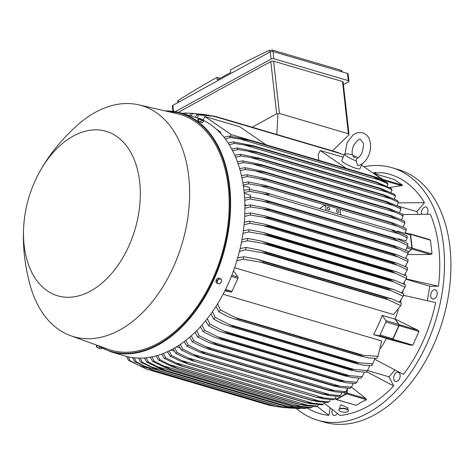 <?xml version="1.0" encoding="UTF-8"?>
<svg xmlns="http://www.w3.org/2000/svg" width="474" height="474" viewBox="0 0 474 474"><rect width="100%" height="100%" fill="white"/><g stroke="black" fill="none" stroke-linecap="round" stroke-linejoin="round"><path stroke-width="0.71" d="M352.407 155.016C351.785 152.065 352.188 148.907 353.61 145.536C357.372 140.097 359.695 138.124 360.584 139.611L362.9 142.484C363.914 143.533 363.594 146.976 361.929 152.818C360.216 156.183 358.397 158.138 356.472 158.683L356.187 160.929A9.972 1.576 -155.8 0 1 344.622 154.103A9.972 1.576 -155.8 0 1 345.048 153.878L348.183 153.866L352.229 154.897L358.243 157.741M356.187 160.929L357.586 165.503L358.794 165.479C363.019 163.903 366.248 160.668 368.476 155.762C370.941 150.015 371.249 144.552 369.4 139.368C368.416 136.364 366.153 134.154 362.616 132.726L357.366 132.69L353.314 134.628L347.063 142.591L345.001 153.89M362.136 163.785L359.908 168.744A9.972 1.576 -155.8 0 1 356.276 168.418A9.972 1.576 -155.8 0 1 346.447 164.265A9.972 1.576 -155.8 0 1 341.718 160.573L344.622 154.103M343.206 157.255L320.181 150.471L346.251 168.412M361.526 165.136L381.44 178.84L373.494 176.5M318.878 160.348L318.131 155.034L320.181 150.471M203.233 120.153L204.875 116.503L239.903 126.825L265.973 144.766M204.875 116.503L231.105 134.551L230.34 136.251M247.997 139.528L231.105 134.551M220.552 133.271L220.6 133.093A1.197 0.776 -73.6 0 0 220.321 131.861L216.251 129.058M381.44 178.84L381.072 179.658M382.672 180.398A1.197 0.776 -73.6 0 0 382.34 179.593L381.25 179.267M381.398 178.941L382.34 179.593M382.826 180.476L382.903 180.179L401.484 185.654L389.474 187.514M373.915 173.662A0.8 0.515 106.4 0 1 374.383 173.62L382.719 179.356A0.8 0.515 106.4 0 1 382.903 180.179M393.924 179.379L402.574 185.21L401.3 185.678M398.332 202.89L424.479 202.641A124.626 80.544 -73.6 0 0 380.806 172.589L373.399 173.306M418.127 214.165L416.847 211.641L397.544 205.953M416.847 211.641L424.479 202.641M427.364 300.676L429.8 286.213L438.444 286.26A124.626 80.544 -73.6 0 0 430.368 214.254L402.752 214.556M332.31 409.702A4.787 3.093 -73.6 0 0 333.856 415.39A4.787 3.093 -73.6 0 0 334.419 415.473A4.787 3.093 -73.6 0 0 337.34 413.506M437.123 294.443A4.787 3.093 -73.6 0 0 435.31 289.833A4.787 3.093 -73.6 0 0 430.795 294.407A4.787 3.093 -73.6 0 0 432.608 299.011A4.787 3.093 -73.6 0 0 437.123 294.443M376.599 172.969A4.787 3.093 -73.6 0 0 375.846 172.56A4.787 3.093 -73.6 0 0 375.278 172.477A4.787 3.093 -73.6 0 0 373.358 173.277M296.446 408.558A131.606 85.053 -73.6 0 0 317.657 420.213A131.606 85.053 -73.6 0 0 408.843 375.284A131.606 85.053 -73.6 0 0 443.516 245.254A131.606 85.053 -73.6 0 0 392.039 167.731A131.606 85.053 -73.6 0 0 363.813 166.712M374.703 359.268L403.439 374.401A124.626 80.544 -73.6 0 0 435.695 302.619L403.398 295.266M324.098 403.119L339.971 415.425A124.626 80.544 -73.6 0 0 367.48 406.579A124.626 80.544 -73.6 0 0 393.663 385.919L389.065 376.854L394.842 370.052M306.577 407.646A124.626 80.544 -73.6 0 0 328.897 415.36L330.135 408.007M426.938 214.195A4.787 3.093 -73.6 0 0 427.471 208.394A4.787 3.093 -73.6 0 0 426.031 207.091A4.787 3.093 -73.6 0 0 422.506 209.04A4.787 3.093 -73.6 0 0 421.582 214.153M398.581 380.213A4.787 3.093 -73.6 0 0 400.157 375.532A4.787 3.093 -73.6 0 0 398.249 372.309A4.787 3.093 -73.6 0 0 395.215 373.583A4.787 3.093 -73.6 0 0 393.645 378.264A4.787 3.093 -73.6 0 0 395.547 381.487A4.787 3.093 -73.6 0 0 398.581 380.213M351.512 387.086L365.691 398.51L366.509 399.706L360.821 402.355L356.264 405.335L336.102 399.535A0.8 0.515 106.4 0 1 335.829 399.238L335.705 398.901M393.663 385.919L366.627 371.729M317.657 420.213L324.08 422.109A131.606 85.053 -73.6 0 0 415.265 377.174A131.606 85.053 -73.6 0 0 449.939 247.144A131.606 85.053 -73.6 0 0 398.462 169.627L392.039 167.731M406.271 278.937L438.444 286.26M429.8 286.213L406.165 279.251M389.065 376.854L367.605 370.532M336.102 399.535A0.8 0.515 106.4 0 0 336.404 399.487L346.654 393.858L366.509 399.706M347.454 388.781L347.11 393.035A0.8 0.515 106.4 0 1 346.654 393.858M328.897 415.36L317.053 406.348M252.18 127.228L276.668 113.766L277.96 113.961L279.47 113.458L348.366 133.757L349.06 134.746L343.14 82.02A1.997 0.83 173.6 0 0 342.506 81.504L273.611 61.211A1.997 0.83 173.6 0 0 270.808 61.519L179.456 111.716A1.997 0.83 173.6 0 0 178.935 112.368L178.947 112.486M175.232 111.698L271.057 59.043A1.997 0.83 -6.4 0 1 273.859 58.735L348.301 80.663A1.997 0.83 -6.4 0 1 348.941 81.178A1.997 0.83 -6.4 0 1 348.42 81.83L343.431 84.573M348.941 81.178L348.129 73.974A1.997 0.83 173.6 0 0 347.495 73.458L273.054 51.524A1.997 0.83 173.6 0 0 270.251 51.832L172.85 105.352A1.997 0.83 173.6 0 0 172.329 106.004L172.927 111.343M220.132 78.269L216.962 77.339A1196.406 773.218 -73.6 0 0 178.188 100.441L177.679 101.169L177.839 102.615M269.753 52.104L269.546 50.244A1196.406 773.218 -73.6 0 0 230.394 69.956L230.678 72.475L217.24 79.857L216.962 77.339M342.003 71.835L341.884 70.822L341.25 70.336L272.36 50.043L272.514 51.429M272.615 50.131L269.309 50.374M349.06 134.746L332.404 150.862M276.828 134.486L277.96 113.961M406.034 257.708A112.859 72.943 106.4 0 1 406.04 258.443M405.957 265.665A112.859 72.943 106.4 0 1 405.91 266.85M405.448 273.871A112.859 72.943 106.4 0 1 405.3 275.447M428.715 239.352L430.463 240.205L432.004 253.946L430.41 254.485L407.735 254.556M408.067 252.589L411.829 249.016L430.41 254.485M409.406 234.008L410.129 233.878A0.8 0.515 106.4 0 1 410.608 234.357L412.149 248.098A0.8 0.515 106.4 0 1 411.829 249.016M408.067 252.423L411.349 249.277A1.197 0.776 -73.6 0 0 411.829 247.908L410.366 234.861A1.197 0.776 -73.6 0 0 409.897 234.156L405.335 232.811M397.022 231.496L397.532 231.194L405.021 233.398L406.23 230.281A127.619 82.476 -73.6 0 0 405.916 228.379L393.633 223.26L264.682 185.269L268.225 186.679L390.831 222.798L393.633 223.26M397.532 231.194L397.591 231.709M397.739 239.151L398.385 238.766L405.945 240.993L407.219 237.776A127.619 82.476 -73.6 0 0 407.113 236.799A127.619 82.476 -73.6 0 0 407 235.821L395.049 230.844L265.322 192.628L269.273 194.263C267.774 194.518 265.268 194.257 261.743 193.481L249.579 191.336L244.181 192.568M398.385 238.766L398.456 239.417M407.219 237.776L391.88 230.382L395.049 230.844M243.944 190.311L249.36 189.381L265.322 192.628M319.452 208.572L325.33 205.046A0.995 0.646 -73.6 0 0 325.508 204.916L340.101 209.218L340.735 214.841M325.508 204.916L326.136 210.539M329.756 208.815A1.594 1.019 -118.8 0 1 329.353 209.864A1.594 1.019 -118.8 0 1 328.168 209.567A1.594 1.019 -118.8 0 1 327.416 208.122A1.594 1.019 -118.8 0 1 327.818 207.073A1.594 1.019 -118.8 0 1 329.003 207.369A1.594 1.019 -118.8 0 1 329.756 208.815M338.803 211.481A1.594 1.019 -118.8 0 1 338.4 212.53A1.594 1.019 -118.8 0 1 337.215 212.233A1.594 1.019 -118.8 0 1 336.469 210.788A1.594 1.019 -118.8 0 1 336.866 209.739A1.594 1.019 -118.8 0 1 338.051 210.035A1.594 1.019 -118.8 0 1 338.803 211.481M406.23 230.281L397.591 226.335L340.125 209.407M397.591 226.335L390.849 222.91L268.243 186.792L260.362 185.909L248.595 183.841L243.245 185.061M325.33 205.046L260.362 185.909M249.36 189.381A127.619 82.476 106.4 0 1 249.472 190.358A127.619 82.476 106.4 0 1 249.579 191.336M398.273 233.7L261.743 193.481M242.895 182.869L248.281 181.939L264.682 185.269M248.281 181.939A127.619 82.476 106.4 0 1 248.595 183.841M243.352 185.767L249.531 187.591L249.739 189.446M244.258 193.362L250.379 195.164L250.598 197.113M244.614 197.966L250.076 197.024L261.861 199.24L269.943 201.93A131.008 84.668 106.4 0 1 269.949 202.048C268.509 202.244 266.121 201.983 262.792 201.26L250.195 199.033L244.738 200.289M398.587 241.266L392.555 238.167A131.008 84.668 -73.6 0 0 392.549 238.049L396.08 238.618L399.084 239.666L407.711 243.464A127.619 82.476 -73.6 0 1 407.836 245.473L398.557 241.254L262.792 201.26M392.549 238.049L269.943 201.93M392.555 238.167L269.949 202.048M250.076 197.024A127.619 82.476 106.4 0 1 250.195 199.033M405.566 250.154L407.836 245.473M404.482 282.35A112.859 72.943 106.4 0 1 404.198 284.264M403.007 291.125A112.859 72.943 106.4 0 1 402.568 293.305M398.296 309.759A112.859 72.943 106.4 0 1 395.115 319.014A112.859 72.943 106.4 0 1 395.061 319.156L398.717 324.394A1.197 0.776 -73.6 0 1 398.735 325.768L392.893 338.774A1.197 0.776 -73.6 0 1 391.939 339.479L386.411 338.4A112.859 72.943 106.4 0 1 386.346 338.537L392.33 339.751L410.911 345.226L386.346 338.537A112.859 72.943 106.4 0 1 380.616 348.461M417.493 330.046L418.98 331.433L412.824 345.131L410.697 345.161M399.108 324.666L395.115 319.014L417.689 330.135L399.108 324.666A0.8 0.515 106.4 0 1 399.12 325.579L418.98 331.433M400.974 300.243A112.859 72.943 106.4 0 1 400.364 302.608M399.12 325.579L392.964 339.277A0.8 0.515 106.4 0 1 392.33 339.751M382.216 315.37L385.872 320.608A1.197 0.776 106.4 0 1 385.889 321.988L380.047 334.988A1.197 0.776 106.4 0 1 379.093 335.699L373.571 334.62A112.859 72.943 -73.6 0 0 382.216 315.37L395.061 319.156M386.411 338.4L373.571 334.62M347.318 389.083L347.039 392.395L345.522 391.945M334.964 398.681L336.161 399.031A1.197 0.776 -73.6 0 0 336.623 398.966L346.352 393.621A1.197 0.776 -73.6 0 0 347.039 392.395M334.798 398.948L316.893 397.253L323.084 398.776L333.341 399.748A127.619 82.476 -73.6 0 0 334.069 399.351A127.619 82.476 -73.6 0 0 334.798 398.948L336.238 396.3M324.429 398.036L187.9 357.817L194.287 361.135L192.527 360.785L186.555 358.551L175.7 353.308L173.081 348.858M174.728 347.922L177.157 352.508A127.619 82.476 106.4 0 1 176.429 352.911A127.619 82.476 106.4 0 1 175.7 353.308M177.157 352.508L187.9 357.817M340.403 395.535L329.661 394.581L193.896 354.588L199.987 357.74L322.598 393.858A131.008 84.668 -73.6 0 1 322.51 393.912L329.051 395.535L338.963 396.46A127.619 82.476 -73.6 0 0 340.403 395.535L341.997 392.525M322.598 393.858L329.691 394.587M199.987 357.74A131.008 84.668 106.4 0 1 199.904 357.793L191.822 355.109L181.323 350.025L178.662 345.493M322.51 393.912L199.904 357.793M180.298 344.402L182.768 349.095A127.619 82.476 106.4 0 1 181.323 350.025M182.768 349.095L193.896 354.588M180.079 348.011L176.393 346.927M174.331 351.086L170.847 350.055M169.111 350.932L171.493 355.423L188.616 363.996A131.008 84.668 106.4 0 1 188.534 364.032L181.269 361.526L170.024 356.098L167.446 351.72M319.109 400.998L329.128 401.863A127.619 82.476 -73.6 0 1 327.658 402.539L317.035 401.519L311.14 400.151A131.008 84.668 -73.6 0 0 311.228 400.115L319.109 400.998L181.88 360.572M329.128 401.863L330.402 399.57M311.228 400.115L188.616 363.996M311.14 400.151L188.534 364.032M171.493 355.423A127.619 82.476 106.4 0 1 170.024 356.098M339.793 408.665L340.077 405.827L341.167 404.808L347.898 407.782L347.726 409.471M338.863 409.915L338.904 409.548A4.787 1.748 5.8 0 1 340.19 408.523A4.787 1.748 5.8 0 1 345.499 408.57A4.787 1.748 5.8 0 1 348.426 410.508L348.384 410.875A4.787 1.748 -174.2 0 0 345.457 408.938A4.787 1.748 -174.2 0 0 340.148 408.89A4.787 1.748 -174.2 0 0 338.863 409.915A4.787 1.748 -174.2 0 0 341.79 411.853A4.787 1.748 -174.2 0 0 347.098 411.9A4.787 1.748 -174.2 0 0 348.384 410.875M209.638 115.389L203.814 114.406L192.314 113.588L191.295 116.077M189.63 115.591L190.726 113.375L203.814 114.406M190.726 113.375A127.619 82.476 106.4 0 1 192.314 113.588M207.162 115.069L205.929 114.708M193.647 113.464L186.258 113.025L185.618 114.406M184.155 113.973L184.688 112.99A127.619 82.476 106.4 0 1 185.34 113.002A127.619 82.476 106.4 0 1 186.258 113.025M184.499 113.327L181.364 113.156M344.154 155.158L337.992 152.51L215.386 116.385L198.458 114.874L197.332 117.902M195.531 117.327L196.834 114.459L205.201 114.862L214.74 116.237A131.008 84.668 106.4 0 1 215.386 116.385M196.834 114.459A127.619 82.476 106.4 0 1 198.458 114.874M340.889 153.7L212.743 115.952M223.935 137.193L229.298 136.097L249.62 139.948L372.232 176.067L386.932 182.537A127.619 82.476 -73.6 0 1 388.07 184.025L372.677 176.666L250.071 140.547L230.435 137.584L225.257 138.9M372.677 176.666A131.008 84.668 -73.6 0 0 372.232 176.067M249.62 139.948A131.008 84.668 106.4 0 1 250.071 140.547M229.298 136.097A127.619 82.476 106.4 0 1 230.435 137.584M381.072 180.576L240.525 139.172M387.009 186.329L388.07 184.025M227.982 142.775L228.314 142.87M403.066 227.046L404.873 222.993A127.619 82.476 -73.6 0 0 404.458 221.145L391.832 215.871L263.74 178.135M404.873 222.993L389.456 215.646A131.008 84.668 -73.6 0 0 389.409 215.427L391.832 215.871M389.456 215.646L266.85 179.528L261.879 179.119L247.238 176.553L241.93 177.762M241.462 175.635L246.824 174.705L263.698 178.123L389.409 215.427M246.824 174.705A127.619 82.476 106.4 0 1 247.238 176.553M396.519 219.16L258.65 178.544M401.454 219.735L403.137 215.913A127.619 82.476 -73.6 0 0 402.622 214.118L389.634 208.679L262.371 171.185L389.634 208.679M403.137 215.913L387.696 208.578A131.008 84.668 -73.6 0 0 387.608 208.264M387.696 208.578L265.09 172.459L245.496 169.473L240.229 170.681M265.002 172.145A131.008 84.668 106.4 0 1 265.09 172.459M239.643 168.62L244.987 167.678L262.371 171.185M244.987 167.678A127.619 82.476 106.4 0 1 245.496 169.473M395.049 212.186L256.594 171.392M399.446 212.625L401.004 209.046A127.619 82.476 -73.6 0 0 400.388 207.304L387.027 201.687L260.688 164.466L387.027 201.687M401.004 209.046L385.552 201.723A131.008 84.668 -73.6 0 0 385.409 201.326M385.552 201.723L262.946 165.604L243.369 162.612L238.126 163.826M262.803 165.207A131.008 84.668 106.4 0 1 262.946 165.604M237.421 161.824L242.747 160.864L260.688 164.466M242.747 160.864A127.619 82.476 106.4 0 1 243.369 162.612M393.171 205.408L254.183 164.46M397.028 205.716L398.462 202.41A127.619 82.476 -73.6 0 0 397.733 200.721L383.987 194.903L258.644 157.978L383.987 194.903M398.462 202.41L383.004 195.087A131.008 84.668 -73.6 0 0 382.808 194.618M383.004 195.087L260.398 158.968L240.828 155.97L235.614 157.202M260.196 158.5A131.008 84.668 106.4 0 1 260.398 158.968M234.772 155.265L240.099 154.287L258.644 157.978M240.099 154.287A127.619 82.476 106.4 0 1 240.828 155.97M390.866 198.843L251.398 157.759M394.167 199.021L395.488 196.011A127.619 82.476 -73.6 0 0 394.635 194.387L380.48 188.344L256.209 151.733L380.48 188.344M395.488 196.011L380.035 188.688A131.008 84.668 -73.6 0 0 379.763 188.154M380.035 188.688L257.429 152.569L237.853 149.571L232.657 150.821M257.157 152.036A131.008 84.668 106.4 0 1 257.429 152.569M231.673 148.954L237 147.947L256.209 151.733M237 147.947A127.619 82.476 106.4 0 1 237.853 149.571M388.105 192.503L248.222 151.295M390.843 192.551L392.039 189.873A127.619 82.476 -73.6 0 0 391.056 188.314L376.469 182.022L253.359 145.755L376.255 181.963A131.008 84.668 -73.6 0 1 376.611 182.537L254.005 146.419L234.405 143.432L229.22 144.712M392.039 189.873L376.611 182.537M228.083 142.923L233.415 141.874L253.649 145.844A131.008 84.668 106.4 0 1 254.005 146.419M233.415 141.874A127.619 82.476 106.4 0 1 234.405 143.432M384.858 186.406L244.614 145.091M244.88 204.661L246.776 205.467M234.589 267.745L393.503 314.558L400.743 305.647A127.619 82.476 -73.6 0 0 401.437 303.153L391.791 298.898L257.335 259.29L263.651 261.624A131.008 84.668 106.4 0 1 263.384 262.614L243.103 259.207L236.804 260.919M233.255 271.489L234.215 271.768L237.871 277.012A1.197 0.776 -73.6 0 1 237.889 278.386L232.041 291.392A1.197 0.776 -73.6 0 1 231.087 292.097L224.872 290.811M360.708 354.996L363.505 355.346L235.365 317.598L238.102 318.878L360.708 354.996A131.008 84.668 -73.6 0 1 360.169 355.802L368.363 357.911L376.623 358.374A127.619 82.476 -73.6 0 0 377.968 356.324L381.647 340.942L223.1 294.236M328.239 389.96L334.822 390.629L199.868 350.879L205.633 353.841L328.239 389.96A131.008 84.668 -73.6 0 1 328.073 390.084L334.928 391.797L344.527 392.679A127.619 82.476 -73.6 0 0 345.955 391.619L347.685 388.253M334.81 390.629L345.955 391.619M328.073 390.084L201.118 352.792L186.892 346.239L184.185 341.618M185.814 340.368L188.32 345.179A127.619 82.476 106.4 0 1 186.892 346.239M188.32 345.179L199.868 350.879M351.453 387.187L339.864 386.174L205.823 346.684L211.214 349.427L333.82 385.552A131.008 84.668 -73.6 0 1 333.578 385.759L340.729 387.56L350.037 388.384A127.619 82.476 -73.6 0 0 351.453 387.187L353.302 383.448M333.82 385.552L339.876 386.174M333.578 385.759L208.406 349.048L202.274 346.772L192.403 341.944L189.653 337.221M191.271 335.805L193.819 340.747A127.619 82.476 106.4 0 1 192.403 341.944M193.819 340.747L205.823 346.684M339.343 380.616L344.835 381.191L211.76 341.985L216.737 344.497L339.343 380.616A131.008 84.668 -73.6 0 1 339.023 380.918L346.441 382.796L355.488 383.567A127.619 82.476 -73.6 0 0 356.892 382.228L358.848 378.098M344.823 381.191L356.892 382.228M339.023 380.918L213.608 344.136L207.452 341.855L197.848 337.127L195.063 332.286M216.737 344.497A131.008 84.668 106.4 0 1 216.417 344.799M196.674 330.698L199.252 335.788A127.619 82.476 106.4 0 1 197.848 337.127M199.252 335.788L211.76 341.985M344.799 375.13L349.688 375.657L217.679 336.771L222.193 339.011L344.799 375.13A131.008 84.668 -73.6 0 1 344.408 375.544L352.069 377.494L360.874 378.199A127.619 82.476 -73.6 0 0 362.266 376.706L364.31 372.167M349.682 375.657L362.266 376.706M344.408 375.544L218.757 338.691L212.601 336.41L203.239 331.759L200.413 326.782M222.193 339.011A131.008 84.668 106.4 0 1 221.802 339.425M202.013 324.998L204.626 330.265A127.619 82.476 106.4 0 1 203.239 331.759M204.626 330.265L217.679 336.771M350.185 369.068L354.434 369.542L223.58 330.994L227.573 332.949L350.185 369.068A131.008 84.668 -73.6 0 1 349.735 369.596L357.603 371.61L366.201 372.244A127.619 82.476 -73.6 0 0 367.575 370.591L369.696 365.602M354.422 369.542L367.575 370.591M349.735 369.596L222.253 332.185L217.714 330.402L208.56 325.804L205.692 320.667M227.573 332.949A131.008 84.668 106.4 0 1 227.129 333.477M207.286 318.676L209.935 324.151A127.619 82.476 106.4 0 1 208.56 325.804M209.935 324.151L223.58 330.994M372.813 363.819L359.037 362.794L229.475 324.625L232.882 326.254L355.488 362.373A131.008 84.668 -73.6 0 1 354.99 363.037L363.037 365.104L371.45 365.655A127.619 82.476 -73.6 0 0 372.813 363.819L374.987 358.338M355.488 362.373L359.043 362.794M354.99 363.037L228.889 326.059L222.786 323.789L213.81 319.215L210.9 313.883M232.882 326.254A131.008 84.668 106.4 0 1 232.384 326.918M212.482 311.655L215.172 317.379A127.619 82.476 106.4 0 1 213.81 319.221M215.172 317.379L229.475 324.625M363.505 355.346L377.968 356.324M360.169 355.802L233.86 318.759L227.816 316.508L218.982 311.933L216.02 306.364M238.102 318.878A131.008 84.668 106.4 0 1 237.563 319.683M217.596 303.858L220.333 309.889A127.619 82.476 106.4 0 1 218.982 311.933M220.333 309.889L235.365 317.598M400.743 305.647L385.99 298.733A131.008 84.668 -73.6 0 0 386.257 297.743L391.791 298.898M386.257 297.743L263.651 261.624M385.99 298.733L263.384 262.614M237.687 257.927L243.796 256.712L257.335 259.29M243.796 256.712A127.619 82.476 106.4 0 1 243.103 259.207M388.455 299.829L260.309 262.075M399.398 302.128L403.167 296.274A127.619 82.476 -73.6 0 0 403.706 293.868L393.793 289.567L259.799 250.094L265.884 252.358A131.008 84.668 106.4 0 1 265.695 253.234L245.526 249.834L239.423 251.427M403.167 296.274L388.301 289.353A131.008 84.668 -73.6 0 0 388.49 288.476L393.793 289.567M388.49 288.476L265.884 252.358M388.301 289.353L265.695 253.234M240.111 248.572L246.071 247.434L259.799 250.094M246.071 247.434A127.619 82.476 106.4 0 1 245.526 249.834M391.4 290.775L261.838 252.606M401.62 292.843L405.045 287.197A127.619 82.476 -73.6 0 0 405.46 284.874L395.28 280.513L261.784 241.183L267.614 243.375A131.008 84.668 106.4 0 1 267.49 244.128L247.41 240.756L241.467 242.255M405.045 287.197L390.096 280.247A131.008 84.668 -73.6 0 0 390.221 279.494L395.28 280.513M390.221 279.494L267.614 243.375M390.096 280.247L267.49 244.128M241.989 239.518L247.819 238.434L261.784 241.183M247.819 238.434A127.619 82.476 106.4 0 1 247.41 240.756M393.77 281.977L262.928 243.429M403.309 283.837L406.443 278.386A127.619 82.476 -73.6 0 0 406.733 276.141L396.282 271.697L263.319 232.527L268.888 234.642A131.008 84.668 106.4 0 1 268.811 235.27L248.809 231.946L242.996 233.374M406.443 278.386L391.417 271.389A131.008 84.668 -73.6 0 0 391.494 270.761L396.282 271.697M391.494 270.761L268.888 234.642M391.417 271.389L268.811 235.27M243.369 230.737L249.099 229.7L263.319 232.527M249.099 229.7A127.619 82.476 106.4 0 1 248.809 231.946M395.624 273.415L263.621 234.529M404.518 275.08L407.397 269.825A127.619 82.476 -73.6 0 0 407.575 267.644L396.845 263.117L264.451 224.113L269.736 226.145A131.008 84.668 106.4 0 1 269.694 226.643L249.762 223.384L244.063 224.753M407.397 269.825L392.3 262.762A131.008 84.668 -73.6 0 0 392.342 262.264L396.845 263.117M392.342 262.264L269.736 226.145M392.3 262.762L269.694 226.643M244.294 222.205L249.94 221.204L264.451 224.113M249.94 221.204A127.619 82.476 106.4 0 1 249.762 223.384M396.999 265.073L263.935 225.873M405.282 266.56L407.936 261.494A127.619 82.476 -73.6 0 0 408.007 259.373L396.987 254.745L265.203 215.925L270.18 217.862A131.008 84.668 106.4 0 1 270.168 218.236L250.296 215.054L244.691 216.369M397.947 256.944L392.774 254.354A131.008 84.668 -73.6 0 0 392.786 253.981L396.987 254.745M407.936 261.494L397.935 256.938L263.894 217.448M392.786 253.981L270.18 217.862M392.774 254.354L270.168 218.236M244.797 213.904L250.373 212.933L265.203 215.925M250.373 212.933A127.619 82.476 106.4 0 1 250.296 215.054M405.626 258.253L408.078 253.377A127.619 82.476 -73.6 0 0 408.049 251.315L396.732 246.581L265.594 207.95L270.245 209.792A131.008 84.668 106.4 0 1 270.251 210.035L250.438 206.937L244.91 208.216M408.078 253.377L392.857 246.154A131.008 84.668 -73.6 0 0 392.851 245.911L396.732 246.581M392.851 245.911L270.245 209.792M392.857 246.154L270.251 210.035M244.898 205.829L250.414 204.875L265.594 207.95M250.414 204.875A127.619 82.476 106.4 0 1 250.438 206.937M398.45 248.998L263.508 209.247M269.89 405.406L147.284 369.287A131.008 84.668 106.4 0 1 146.638 369.139L269.244 405.258A131.008 84.668 -73.6 0 0 269.89 405.406L274.991 406.254M146.614 367.652L138.882 365.377L147.284 369.287M146.638 369.139L128.537 360.329L126.44 356.377M128.235 356.815L130.16 360.744A127.619 82.476 106.4 0 1 128.537 360.329M130.16 360.744L138.882 365.377M284.803 407.711L275.412 406.378A131.008 84.668 -73.6 0 0 275.992 406.443L290.983 408.185M275.992 406.443L153.386 370.324A131.008 84.668 106.4 0 1 152.806 370.259L134.675 361.615L132.483 357.592M275.412 406.378L152.806 370.259M285.384 407.776L283.185 407.125M156.888 369.916L145.139 366.455L153.386 370.324M134.249 357.811L136.269 361.828A127.619 82.476 106.4 0 1 134.675 361.615M136.269 361.828L145.139 366.455M299.941 408.653L291.237 408.078L282.024 406.805A131.008 84.668 -73.6 0 1 281.515 406.799L299.29 408.641A127.619 82.476 -73.6 0 0 299.941 408.653L300.131 408.315M282.024 406.805L159.418 370.686A131.008 84.668 106.4 0 1 158.909 370.68L140.737 362.177L138.461 358.089M281.515 406.799L158.909 370.68M291.237 408.078L151.348 366.87L159.418 370.686M140.203 358.113L142.301 362.213A127.619 82.476 106.4 0 1 140.737 362.177M142.301 362.213L151.348 366.87M305.902 408.404L287.985 406.55A131.008 84.668 -73.6 0 1 287.558 406.585L291.919 407.403L304.355 408.529A127.619 82.476 -73.6 0 0 305.902 408.404L306.346 407.628M287.985 406.55L165.379 370.431A131.008 84.668 106.4 0 1 164.952 370.467L159.91 368.511L146.721 362.089L144.374 357.947M287.558 406.585L164.952 370.467M296.985 407.759L157.522 366.675L165.379 370.431M146.093 357.787L148.261 361.964A127.619 82.476 106.4 0 1 146.721 362.089M148.261 361.964L157.522 366.675M151.929 356.881L154.163 361.135A127.619 82.476 106.4 0 1 152.64 361.401L165.272 367.528L170.93 369.667L293.536 405.785A131.008 84.668 -73.6 0 0 293.886 405.72L171.28 369.601A131.008 84.668 106.4 0 1 170.93 369.667L293.643 405.821L298.353 406.733L310.274 407.841A127.619 82.476 -73.6 0 0 311.797 407.575L312.473 406.384M293.886 405.72L311.797 407.575M302.643 406.864L163.66 365.922L171.28 369.601M154.163 361.135L163.66 365.922M304.669 405.513L316.128 406.597A127.619 82.476 -73.6 0 0 317.633 406.188L318.528 404.618M304.681 405.513L299.461 404.435A131.008 84.668 -73.6 0 0 299.722 404.358L317.633 406.188M176.257 368.156L299.811 404.553L176.257 368.156L170.622 366.023L158.494 360.157L156.023 355.903M299.722 404.358L177.116 368.239A131.008 84.668 106.4 0 1 176.855 368.31M308.219 405.424L169.763 364.636L177.116 368.239M157.712 355.423L159.999 359.748A127.619 82.476 106.4 0 1 158.494 360.157M159.999 359.748L169.763 364.636M323.41 404.281L305.499 402.485A131.008 84.668 -73.6 0 1 305.327 402.55L310.897 403.771L321.923 404.826A127.619 82.476 -73.6 0 0 323.41 404.281L324.5 402.343M305.499 402.485L182.893 366.366A131.008 84.668 106.4 0 1 182.721 366.432L175.955 364.014L164.288 358.385L161.758 354.072M305.327 402.55L182.721 366.432M313.705 403.463L175.836 362.847L182.893 366.366M163.435 353.432L165.776 357.84A127.619 82.476 106.4 0 1 164.288 358.385M165.776 357.84L175.836 362.847M152.64 361.401L150.222 357.206M96.115 344.918L110.673 351.755L124.976 355.968A124.425 80.414 -73.6 0 0 172.749 349.042A124.425 80.414 -73.6 0 0 243.316 231.105A124.425 80.414 -73.6 0 0 203.553 120.473M198.707 118.393A124.425 80.414 -73.6 0 0 195.3 117.256L180.997 113.043A124.425 80.414 -73.6 0 0 165.094 110.904M24.127 221.222C21.828 246.024 25.276 266.684 29.856 284.145A120.437 77.837 -73.6 0 0 70.667 335.716L107.882 349.172A122.831 79.383 -73.6 0 0 157.99 343.3A122.831 79.383 -73.6 0 0 228.628 217.963A122.831 79.383 -73.6 0 0 177.252 113.701L138.681 104.831A120.437 77.837 -73.6 0 0 95.387 112.308A120.437 77.837 -73.6 0 0 76.433 126.043C63.119 138.236 49.023 153.724 37.505 175.813A85.741 55.417 -73.6 0 0 24.127 221.222A85.741 55.417 -73.6 0 0 90.593 291.042A85.741 55.417 -73.6 0 0 139.67 181.82A85.741 55.417 -73.6 0 0 73.215 136.091A85.741 55.417 -73.6 0 0 37.505 175.813M70.667 335.716A120.437 77.837 -73.6 0 0 119.798 329.957A120.437 77.837 -73.6 0 0 189.061 207.067A120.437 77.837 -73.6 0 0 138.681 104.831M101.566 348.117L101.258 348.805L100.067 348.692L97.715 347.72A2.595 0.409 24.2 0 0 100.067 348.692A2.595 0.409 24.2 0 0 100.873 348.84A2.595 0.409 24.2 0 0 100.974 348.811M99.57 347.039L99.066 348.159M96.749 347.152A2.595 0.409 24.2 0 0 97.715 347.72L96.323 346.784A2.595 0.409 24.2 0 0 96.329 346.796A2.595 0.409 24.2 0 0 96.749 347.152M96.329 346.796L96.643 345.268M97.129 345.576L96.548 346.861M202.262 122.523A2.287 0.361 -155.8 0 1 200.609 122.067A2.287 0.361 -155.8 0 1 198.606 121.042A2.287 0.361 -155.8 0 1 198.387 120.876M198.973 118.37L198.588 118.399L197.824 120.1L198.15 120.752L200.668 122.055L202.86 122.701L203.553 120.467A2.595 0.409 -155.8 0 1 202.617 120.473A2.595 0.409 -155.8 0 1 200.265 119.501A2.595 0.409 -155.8 0 1 199.299 118.933A2.595 0.409 -155.8 0 1 198.843 118.524A2.595 0.409 -155.8 0 1 198.973 118.37A2.595 0.409 -155.8 0 1 199.773 118.518A2.595 0.409 -155.8 0 1 202.131 119.489A2.595 0.409 -155.8 0 1 203.097 120.052A2.595 0.409 -155.8 0 1 203.518 120.414A2.595 0.409 -155.8 0 1 203.553 120.467L203.524 120.42M198.624 118.399L198.914 119.057L203.619 121M198.15 120.752L198.914 119.057M200.668 122.055L201.426 120.355M221.376 279.281L220.404 279.05A2.595 1.937 -55.5 0 1 221.524 280.697L221.376 279.281L218.153 277.93L216.008 279.938L216.055 282.599L218.307 283.719A2.595 1.937 -55.5 0 1 217.187 282.066A2.595 1.937 -55.5 0 1 217.459 280.821A2.595 1.937 -55.5 0 1 218.236 279.731A2.595 1.937 -55.5 0 1 220.404 279.05L219.184 278.635L217.039 280.649L217.086 283.31M218.153 277.93L219.184 278.635M220.475 283.037A2.595 1.937 -55.5 0 1 218.307 283.719L219.272 283.956L220.475 283.037L221.417 281.941L221.524 280.697A2.595 1.937 -55.5 0 1 221.251 281.941A2.595 1.937 -55.5 0 1 220.475 283.037M216.008 279.938L217.039 280.649M382.719 179.356L402.574 185.21M374.383 173.62L394.244 179.474M336.404 399.487L356.264 405.335M347.11 393.035L365.691 398.51M179.557 112.646L179.456 111.716M178.402 102.307L178.188 100.441M341.399 71.663L341.25 70.336M173.531 111.426L172.85 105.352M271.057 59.043L270.251 51.832M273.859 58.735L273.054 51.524M348.301 80.663L347.495 73.458M348.366 133.757L342.506 81.504M279.47 113.458L273.611 61.211M276.668 113.766L270.808 61.519M412.149 248.098L432.004 253.946M410.608 234.357L430.463 240.205M411.349 249.277L406.935 247.979M411.829 247.908L407.51 246.634M410.366 234.861L405.074 233.303M392.964 339.277L412.824 345.131M391.939 339.479L379.093 335.699M392.893 338.774L380.047 334.988M398.735 325.768L385.889 321.988M398.717 324.394L385.872 320.608M336.623 398.966L335.065 398.51M346.352 393.621L342.826 392.585M218.733 131.393L220.321 131.861M231.827 275.228L237.871 277.012M231.342 276.455L237.889 278.386M225.541 289.472L232.041 291.392M225.109 290.337L231.087 292.097M110.673 351.755A124.425 80.414 -73.6 0 0 158.446 344.829A124.425 80.414 -73.6 0 0 229.789 220.226A124.425 80.414 -73.6 0 0 180.997 113.043L165.053 110.898M97.425 345.392A124.028 80.159 -73.6 0 0 158.115 344.379A124.028 80.159 -73.6 0 0 229.937 209.508A124.028 80.159 -73.6 0 0 166.415 111.212M354.042 157.475L352.946 156.509L355.488 157.652M374.288 173.579L394.125 179.421M410.294 233.889L429.397 239.512M396.08 238.618L265.63 200.182M317.894 397.716L192.527 360.785M323.783 394.457L197.865 357.36M311.933 400.489L187.147 363.73M187.704 113.067L185.34 113.002M329.614 390.706L203.204 353.468M335.373 386.452L208.406 349.048M341.067 381.689L213.608 344.136M346.695 376.386L218.757 338.691M352.241 370.508L223.852 332.683M357.716 364.008L228.889 326.059M363.102 356.833L233.86 318.759M305.908 402.77L181.726 366.189M100.873 348.84L101.217 348.811"/></g></svg>
